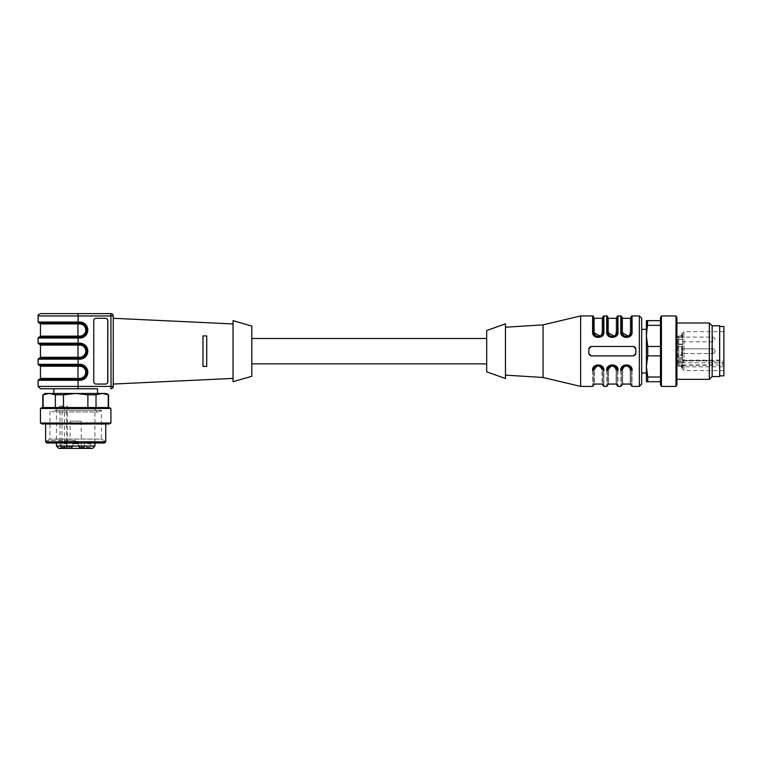 <?xml version="1.0" encoding="UTF-8"?>
<svg xmlns="http://www.w3.org/2000/svg" width="762" height="762" viewBox="0 0 762 762"><rect width="100%" height="100%" fill="white"/><g stroke="black" fill="none" stroke-linecap="round" stroke-linejoin="round"><path stroke-width="0.57" stroke-dasharray="3.81 2.86" d="M67.389 448.408L71.752 448.408L68.666 448.408L68.666 446.056L71.752 446.056L67.389 446.056L67.389 448.408L66.17 448.408L64.484 446.056L64.484 408.842L63.894 406.127L59.407 406.127L60.008 408.842L60.008 446.056L61.693 448.408L63.57 448.408L63.57 446.056L67.523 446.056L64.846 446.056L64.846 448.408L69.647 448.408L63.57 448.408M63.894 406.127L59.407 406.127M79.2 448.408L78.381 441.36L72.981 441.36L78.381 441.36L72.981 441.36L78.381 441.36L78.381 443.741L72.981 443.741L78.381 443.741L72.981 443.741L78.381 443.741L79.2 448.408L72.152 448.408L81.363 448.408L69.99 448.408L71.752 448.408L71.752 446.056L71.752 448.408M67.389 446.056L63.57 446.056M64.484 408.842L94.936 408.842L56.417 408.842L60.008 408.842L60.008 408.032L60.008 408.842M93.669 320.64A2.353 2.343 -90 0 1 96.012 318.287L96.098 318.287A2.353 2.343 -90 0 0 93.755 320.64L93.755 381.705A2.353 2.343 -90 0 0 96.098 384.058L96.012 384.058A2.353 2.343 -90 0 1 93.669 381.705L93.755 320.64L93.669 381.705A2.353 2.343 -90 0 0 96.012 384.058L105.385 384.058A2.353 2.343 -90 0 0 107.728 381.705L107.728 320.64A2.353 2.343 -90 0 0 105.385 318.287L96.012 318.287A2.353 2.343 -90 0 0 93.669 320.64M105.385 318.287L105.48 318.287A2.353 2.343 -90 0 1 107.823 320.64L107.823 381.705A2.353 2.343 -90 0 1 105.48 384.058L105.385 384.058M206.731 335.909L206.731 366.436L206.731 335.909L202.978 335.909L206.731 335.909L206.731 366.436L202.978 366.436L202.978 335.909L202.978 366.436L206.731 366.436M251.822 351.168L251.822 363.855L251.822 351.168M251.822 326.05L251.822 376.295M233.039 381.705L233.039 320.64M233.039 378.409L233.039 323.936L233.039 378.409M202.978 335.909L202.978 366.436M113.252 384.058L113.252 318.287L113.252 384.058M78.01 365.265L39.51 365.265L78.01 365.265L77.953 366.208L40.453 366.208M78.01 379.352L39.51 379.352L78.01 379.352L77.953 378.419L79.686 378.419A6.106 6.096 -90 0 0 85.773 372.313A6.106 6.096 -90 0 0 79.686 366.208L77.953 366.208L77.953 378.419L40.453 378.419M39.043 379.352L79.772 379.352L79.839 380.295L78.095 380.295L78.095 386.401L38.1 386.401M79.686 366.208L79.772 365.265L39.043 365.265M97.517 388.753L53.835 388.753L97.517 388.753M110.966 386.544L110.909 388.753M38.1 315.944L78.095 315.944L77.953 313.592L110.909 313.592L111.061 386.401L113.252 386.401L113.252 315.944L110.966 315.801M78.01 358.216L39.51 358.216L79.743 358.216L78.01 358.216L77.953 357.283L79.686 357.283A6.106 6.096 -90 0 0 85.773 351.168A6.106 6.096 -90 0 0 79.686 345.062L77.953 345.062L77.953 357.283L40.453 357.283M78.01 344.129L39.51 344.129L78.01 344.129L77.953 345.062L40.453 345.062M39.043 358.216L79.772 358.216L79.839 359.159A7.982 7.972 -90 0 0 87.801 351.168A7.982 7.972 -90 0 0 79.839 343.186L38.1 343.186M79.772 358.216A7.049 7.029 90 0 0 86.801 351.168A7.049 7.029 90 0 0 79.772 344.129L39.043 344.129M39.043 322.993L79.772 322.993L39.51 322.993L79.743 322.993L79.686 323.926L40.453 323.926M40.453 336.137L79.686 336.137L79.743 337.08L39.51 337.08L79.772 337.08L79.839 338.023A7.982 7.972 -90 0 0 87.801 330.032A7.982 7.972 -90 0 0 79.839 322.05L38.1 322.05M39.043 337.08L79.772 337.08A7.049 7.029 90 0 0 86.801 330.032A7.049 7.029 90 0 0 79.772 322.993L79.839 322.05M75.676 440.417L46.787 440.417L75.676 440.417M46.787 440.417L46.787 443.008L104.565 443.008L104.565 440.417M54.75 410.347L101.394 410.347L54.75 410.347M94.936 443.008L94.936 408.842C95.317 410.756 96.488 411.794 98.441 411.956L101.394 410.347L101.394 439.064L49.959 439.064L101.394 439.064L103.746 440.417M105.737 441.827L45.615 441.827M42.072 423.977L109.28 423.977M40.453 423.043L110.909 423.043M40.453 408.48L110.909 408.48M42.072 407.537L109.28 407.537M55.34 407.537L87.878 407.537L43.139 407.537L55.34 407.537L55.34 394.802L63.475 394.802L75.676 393.449L87.878 394.802L87.878 407.537L108.223 407.537L87.878 407.537M108.223 407.537L108.556 394.802M43.139 407.537L43.139 394.802L49.235 393.449L55.34 394.802M63.475 407.537L63.475 394.802M87.878 394.802L96.022 394.802L102.118 393.449L108.223 394.802M96.022 407.537L96.022 394.802M45.148 393.449L106.213 393.449M75.676 393.449L53.835 393.449L75.676 393.449M486.689 351.168L486.689 363.855L486.689 351.168M82.134 448.408L79.991 448.408L83.068 448.408L80.991 448.408L80.991 447.465L83.068 447.465L79.991 447.465L81.915 447.465L81.429 448.408L81.915 447.465L83.391 447.465L81.134 447.465L81.134 448.408L82.134 448.408L82.134 447.465M83.391 448.408L83.401 447.465M82.753 448.408L82.953 447.465L82.753 448.408M81.067 448.408L81.544 447.465L81.067 448.408M87.42 448.408L90.945 448.408L87.42 448.408M63.932 448.408L60.408 448.408L63.932 448.408M68.666 448.408L64.846 448.408M80.01 448.408L82.687 448.408L80.01 448.408L80.01 446.056L82.687 446.056L79.6 446.056L79.991 448.408M84.572 448.408L86.601 448.408L84.572 448.408L84.572 446.056L86.601 446.056L82.687 446.056L84.572 446.056L84.572 448.408M86.506 448.408L83.83 448.408L86.506 448.408L86.506 446.056L83.83 446.056L86.925 446.056L86.506 448.408M81.705 448.408L81.705 446.056L83.83 446.056L81.705 446.056L81.705 448.408L83.83 448.408L80.172 448.408L81.705 448.408L81.724 447.465M86.601 448.408L86.601 446.056L86.925 448.408M87.582 448.408L90.23 448.408L86.725 448.408L88.754 448.408L88.773 447.465L89.611 447.465L86.725 447.465L90.23 447.465L88.754 447.465L88.754 448.408L87.582 448.408L87.582 447.465M63.656 448.408L61.198 448.408L63.656 448.408L63.656 447.465L62.665 447.465L63.656 447.465M61.932 448.408L61.198 448.408L61.198 447.465L64.741 447.465L61.198 447.465L61.932 447.465L61.932 448.408M66.17 448.408L92.593 448.408M58.769 448.408L61.693 448.408M80.172 446.056L79.6 446.056L80.172 446.056L80.172 448.408L80.172 446.056M68.666 446.056L66.78 446.056L66.78 448.408M64.751 448.408L64.751 446.056L66.78 446.056M72.981 443.741L72.152 448.408L72.981 443.741M63.932 443.741L66.637 443.741L63.932 443.741M63.932 441.36L66.637 441.36L63.932 441.36M87.42 443.741L90.126 443.741L87.42 443.741M87.42 441.36L90.126 441.36L87.42 441.36M80.077 448.408L80.077 447.465M82.744 448.408L82.744 447.465M83.068 448.408L83.068 447.465M82.039 448.408L82.039 447.465M80.286 448.408L80.286 447.465M89.611 448.408L89.611 447.465M89.383 448.408L89.383 447.465M89.716 448.408L89.716 447.465M89.078 448.408L89.078 447.465M90.23 448.408L90.23 447.465M89.926 448.408L89.926 447.465M86.992 448.408L86.992 447.465M86.725 448.408L86.725 447.465M88.449 448.408L88.449 447.465M88.097 448.408L88.097 447.465M88.392 448.408L88.392 447.465M81.601 448.408L81.601 447.465M81.81 448.408L81.81 447.465M63.97 448.408L63.97 447.465M62.665 448.408L62.665 447.465M62.979 448.408L62.979 447.465L62.941 448.408M64.741 448.408L64.741 447.465M64.475 448.408L64.475 447.465M62.474 447.465L61.941 447.465L62.779 447.465L62.474 448.408M62.779 448.408L62.779 447.465M61.979 447.465L61.979 448.408M70.228 421.157L81.124 421.157L70.228 421.157L69.99 448.408M682.562 354.444L682.562 352.415L682.562 354.444L681.628 354.444L681.628 352.415L682.562 352.415M681.628 352.415L681.628 353.254L682.562 353.254M681.628 353.254L681.628 354.444M677.866 355.159A0.943 0.667 180 0 1 678.809 354.492L678.809 346.472L682.562 346.472L678.809 346.472L678.809 344.491L677.866 344.872L678.809 344.491L678.809 336.032L678.809 344.129L678.809 339.433L677.866 339.433L678.809 339.433L678.809 337.442L677.866 337.442L678.809 337.442L678.809 336.147A0.943 0.857 0 0 0 677.866 337.004L677.866 365.379L677.866 337.004A0.943 0.857 180 0 1 678.809 336.147L678.809 346.472A0.943 0.943 0 0 1 677.866 345.538A0.943 0.943 0 0 0 678.809 346.472A0.943 0.943 45 0 1 677.866 345.538A0.943 0.943 0 0 0 678.809 346.472L682.562 346.472L682.562 364.903L677.866 364.903M681.628 352.644L681.628 355.302L681.628 352.644L682.562 352.311L682.562 352.949L682.562 351.796L682.562 355.302L682.562 352.644M681.628 368.208L681.628 365.208L681.628 368.208L682.562 368.208L682.562 365.208L682.562 368.208M677.866 356.53A0.943 0.667 0 0 1 678.809 355.873L682.562 355.873L678.809 355.873L678.809 366.312L678.809 355.873A0.943 0.943 0 0 0 677.866 356.807A0.943 0.943 0 0 1 678.809 355.873L682.562 355.873L682.562 336.147L682.562 346.472L678.809 346.472L678.809 354.492L682.562 354.492M681.628 333.823L681.628 337.214L681.628 336.09L682.562 336.233L682.562 333.823L682.562 339.433L682.562 335.413L682.562 337.214L682.562 336.09L681.628 336.09L681.628 333.823L682.562 333.823M681.628 337.214L682.562 337.233L681.628 337.214M681.628 336.156L682.562 335.68L678.809 336.147L681.628 336.156M681.628 335.794L682.562 335.309L681.628 335.794M682.562 334.27L681.628 334.261M681.628 347.453L681.628 350.234L681.628 347.453L682.562 347.453L682.562 348.758L682.562 346.691L682.562 353.52L682.562 347.453M681.628 349.482L681.628 348.653L681.628 349.482L682.562 349.453L682.562 348.653L682.562 349.482L681.628 349.482L682.562 349.491M682.562 350.234L682.562 349.501L681.628 349.501L681.628 350.234L682.562 350.234L681.628 350.234M682.562 361.255L682.562 365.265L682.562 361.255M682.562 337.766L682.562 341.776L682.562 337.766M681.628 353.635L682.562 353.635M681.628 353.273L682.562 353.273M681.628 353.93L682.562 353.93M681.628 353.578L682.562 353.578M681.628 355.302L682.562 355.302M681.628 355.035L682.562 355.035M681.628 352.101L682.562 352.101M681.628 351.796L682.562 351.796M681.628 352.949L682.562 352.949M681.628 352.311L682.562 352.311M681.628 367.998L682.562 367.998M681.628 366.56L682.562 366.56M681.628 366.246L682.562 366.246M681.628 367.294L682.562 367.294M681.628 365.208L682.562 365.208M681.628 365.541L682.562 365.541M677.866 360.302A0.943 0.667 180 0 0 678.809 360.969L682.562 360.969L682.562 362.026L682.562 333.089L682.562 369.256L682.562 360.969L722.728 360.969L722.728 366.808L722.728 360.969M682.562 339.433L682.562 344.129L682.562 339.433L678.809 339.433L682.562 339.433M682.562 355.873L682.562 357.854L677.866 357.473M677.866 365.341A0.943 0.857 180 0 0 678.809 366.198L682.562 366.198L682.562 357.854M682.562 366.198L682.562 364.903M681.628 335.413L682.562 335.413M681.628 335.623L682.562 335.623M681.628 348.653L682.562 348.653M681.628 348.948L682.562 348.948M681.628 346.958L682.562 346.958M681.628 346.691L682.562 346.691M681.628 348.444L682.562 348.444M681.628 348.758L682.562 348.758M682.562 365.798L683.971 366.808L683.971 370.665L683.971 331.68L683.971 362.817L722.728 362.817M683.971 362.817L682.562 361.807M722.728 366.808L683.971 366.808M723.9 364.96L723.9 331.68L723.9 364.96M723.9 326.507L723.9 375.837M719.671 368.608L719.671 326.507L719.671 368.608M719.671 376.542L719.671 325.803M712.156 376.542L712.156 325.803M709.336 379.352L709.336 322.993M676.923 365.265L676.923 322.993L676.923 365.265M676.923 384.772L676.923 317.573M675.989 386.401L675.989 315.944M661.426 386.401L661.426 315.944M660.483 384.772L660.483 317.573M660.483 346.472L660.483 377.009L660.483 325.336L660.483 346.472L647.748 346.472L646.395 335.909L647.748 325.336L660.483 325.336L660.483 320.64L660.483 325.336M660.483 377.009L660.483 381.705L660.483 377.009L647.748 377.009L646.395 366.436L647.748 355.873L660.483 355.873M646.395 366.436L646.395 335.909L646.395 381.705L660.483 381.705M647.748 381.705L647.748 377.009M647.748 355.873L647.748 346.472M647.748 325.336L647.748 320.64L646.395 320.64L646.395 335.909M602.009 369.437C602.59 364.836 593.912 364.836 594.493 369.437C594.493 388.201 594.493 388.201 594.493 369.437L593.55 369.961C593.55 389.258 593.55 389.258 593.55 369.961C593.55 389.258 593.55 389.258 593.55 369.961C593.55 389.839 593.55 389.839 593.55 369.961C593.417 363.95 603.085 363.95 602.942 369.961L602.009 369.437C602.009 388.201 602.009 388.201 602.009 369.437M622.678 369.437C625.183 364.779 627.688 364.779 630.193 369.437L631.127 369.961C631.127 389.258 631.127 389.258 631.127 369.961C631.127 389.258 631.127 389.258 631.127 369.961C631.127 389.839 631.127 389.839 631.127 369.961L632.069 370.475C632.069 390.896 632.069 390.896 632.069 370.475C632.898 363.16 619.963 363.16 620.792 370.475L621.735 369.961C621.735 389.258 621.735 389.258 621.735 369.961C621.735 389.258 621.735 389.258 621.735 369.961L622.678 369.437C622.678 388.201 622.678 388.201 622.678 369.437M646.395 329.327L646.395 373.018M600.008 336.137L602.942 332.384C602.942 313.087 602.942 313.087 602.942 332.384C603.085 338.395 593.417 338.395 593.55 332.384L594.493 332.908C594.493 314.144 594.493 314.144 594.493 332.908M608.581 332.908L608.581 332.908C608.581 314.144 608.581 314.144 608.581 332.908L607.647 332.384C607.647 313.087 607.647 313.087 607.647 332.384C607.647 313.087 607.647 313.087 607.647 332.384L607.647 316.878M614.105 336.137L617.039 332.384C617.039 313.087 617.039 313.087 617.039 332.384C617.172 338.395 607.505 338.395 607.647 332.384L606.704 331.87L606.704 315.944M622.678 332.908L622.678 332.908C622.678 314.144 622.678 314.144 622.678 332.908L621.735 332.384C621.735 313.087 621.735 313.087 621.735 332.384C621.735 313.087 621.735 313.087 621.735 332.384L621.735 316.878M628.193 336.137L631.127 332.384C631.127 313.087 631.127 313.087 631.127 332.384C631.269 338.395 621.592 338.395 621.735 332.384L622.211 334.432M594.008 367.941L596.046 365.808M598.218 365.265L600.418 365.798M602.475 367.913L602.942 369.961C602.942 389.258 602.942 389.258 602.942 369.961C602.942 389.258 602.942 389.258 602.942 369.961C602.942 389.839 602.942 389.839 602.942 369.961L603.885 370.475C603.885 390.896 603.885 390.896 603.885 370.475C604.714 363.16 591.779 363.16 592.607 370.475C592.607 390.896 592.607 390.896 592.607 370.475L593.55 369.961M616.563 367.913L617.039 369.961C617.172 363.95 607.505 363.95 607.647 369.961C607.647 389.839 607.647 389.839 607.647 369.961C607.647 389.258 607.647 389.258 607.647 369.961C607.647 389.258 607.647 389.258 607.647 369.961L608.581 369.437C608.581 388.201 608.581 388.201 608.581 369.437M608.095 367.941L610.143 365.808M612.315 365.265L614.505 365.798M607.647 369.961L606.704 370.475C605.876 363.16 618.811 363.16 617.972 370.475L617.039 369.961C617.039 389.839 617.039 389.839 617.039 369.961C617.039 389.258 617.039 389.258 617.039 369.961C617.039 389.258 617.039 389.258 617.039 369.961L616.096 369.437C616.096 388.201 616.096 388.201 616.096 369.437M622.192 367.941L624.23 365.808M626.402 365.265L628.602 365.798M630.66 367.913L631.127 369.961C631.269 363.95 621.592 363.95 621.735 369.961C621.735 389.839 621.735 389.839 621.735 369.961M641.699 340.252L641.699 373.018L641.699 340.252M602.485 334.404L600.446 336.537M598.275 337.08L596.074 336.547M594.027 334.432L593.55 332.384C593.55 313.087 593.55 313.087 593.55 332.384C593.55 313.087 593.55 313.087 593.55 332.384L593.55 316.878M616.582 334.404L614.543 336.537M612.372 337.08L610.172 336.547M608.114 334.432L607.647 332.384M630.669 334.404L628.631 336.537M626.459 337.08L624.259 336.547M635.822 353.52A2.353 2.353 0 0 1 633.479 355.873L591.198 355.873A2.353 2.353 0 0 1 588.855 353.52L588.855 348.825A2.353 2.353 0 0 1 591.198 346.472L633.479 346.472A2.353 2.353 0 0 1 635.822 348.825L635.822 353.52L635.822 348.825L635.822 353.52L633.479 355.873A2.353 2.353 0 0 0 635.822 353.52M635.689 348.043A2.353 2.353 0 0 0 633.984 346.529M633.479 346.472L591.198 346.472L633.479 346.472L635.822 348.825M590.426 346.605A2.353 2.353 0 0 0 588.912 348.291M588.855 348.825L588.855 353.52L588.855 348.825L591.198 346.472M588.988 354.301A2.353 2.353 0 0 0 590.693 355.816M591.198 355.873L633.479 355.873L591.198 355.873L588.855 353.52M641.699 318.287L641.699 384.058M602.942 316.878L602.942 332.384L603.885 331.87C604.714 339.176 591.779 339.185 592.607 331.87L592.607 315.944M617.039 316.878L617.039 332.384L617.972 331.87C618.811 339.176 605.876 339.185 606.704 331.87M631.127 316.878L631.127 332.384L632.069 331.87L632.069 315.944M593.55 332.384L592.607 331.87M622.459 335.975L620.792 331.87L621.735 332.384M580.634 315.944L580.634 386.401M543.058 324.869L543.058 377.476M505.473 375.133L505.473 327.212L505.473 375.133M505.473 323.812L505.473 378.533M486.689 330.508L486.689 371.837M62.055 448.408L62.055 406.127M66.542 448.408L66.542 406.127M64.484 446.056L94.936 446.056M56.417 446.056L60.008 446.056M79.686 378.419L79.743 379.352A7.049 7.029 -90 0 0 86.773 372.313A7.049 7.029 -90 0 0 79.743 365.265M78.038 365.265L78.095 364.322L79.839 364.322L79.772 365.265A7.049 7.029 90 0 1 86.801 372.313A7.049 7.029 90 0 1 79.772 379.352M78.038 379.352L78.095 380.295L38.1 380.295M38.1 359.159L78.095 359.159L78.095 364.322L38.1 364.322M111.061 386.401L78.095 386.401L77.953 388.753M38.1 338.023L78.095 338.023L78.038 344.129M78.038 322.993L78.095 315.944L111.061 315.944M78.038 358.216L78.095 359.159L79.839 359.159M78.038 337.08L78.095 338.023L79.839 338.023M79.686 357.283L79.743 358.216A7.049 7.029 -90 0 0 86.773 351.168A7.049 7.029 -90 0 0 79.743 344.129L79.686 345.062M79.772 344.129L79.839 343.186M78.01 337.08L78.01 322.993M79.686 336.137A6.106 6.096 -90 0 0 85.773 330.032A6.106 6.096 -90 0 0 79.686 323.926M79.743 337.08A7.049 7.029 -90 0 0 86.773 330.032A7.049 7.029 -90 0 0 79.743 322.993M82.687 448.408L82.687 446.056L82.687 448.408M83.83 448.408L83.83 446.056L83.83 448.408M67.523 448.408L67.523 446.056L67.523 448.408M69.647 446.056L69.647 448.408L69.647 446.056M71.19 448.408L71.19 446.056L71.19 448.408M71.342 446.056L71.342 448.408L71.342 446.056M81.524 448.408L81.524 447.465M80.934 448.408L80.934 447.465M80.639 448.408L80.639 447.465M712.622 349.51L712.622 353.52L712.622 349.51M712.622 361.255L712.622 365.265L712.622 361.255M712.622 337.766L712.622 341.776L712.622 337.766M682.562 362.912L677.866 362.912M682.562 359.597L678.809 359.597A0.943 0.667 180 0 1 677.866 358.931M681.628 367.351L682.562 367.351M681.628 366.76L682.562 366.76M682.562 344.491L678.809 344.491L682.562 344.491M682.562 337.442L678.809 337.442L682.562 337.442M681.628 335.08L682.562 335.08M681.628 336.585L682.562 336.585M681.628 348.482L682.562 348.482M681.628 347.767L682.562 347.767M682.562 364.96L722.728 364.96M630.193 369.437C630.193 388.201 630.193 388.201 630.193 369.437M602.009 332.908C602.009 314.144 602.009 314.144 602.009 332.908M616.096 332.908C616.096 314.144 616.096 314.144 616.096 332.908M630.193 332.908C630.193 314.144 630.193 314.144 630.193 332.908M606.704 370.475C606.704 390.896 606.704 390.896 606.704 370.475M617.972 370.475C617.972 390.896 617.972 390.896 617.972 370.475M620.792 370.475C620.792 390.896 620.792 390.896 620.792 370.475M639.347 315.944L639.347 386.401M603.885 315.944L603.885 331.87M617.972 315.944L617.972 331.87M620.792 331.87L620.792 315.944M67.475 406.127L67.475 446.056M47.615 440.417L49.959 439.064L49.959 410.347L52.921 411.956C54.874 411.794 56.036 410.756 56.417 408.842L56.417 443.008M57.16 411.956L98.441 411.956L57.16 411.956M79.6 446.056L79.6 448.408L79.6 446.056M64.437 448.408L64.437 446.056M61.236 441.36L60.408 448.408M66.637 441.36L67.456 448.408M84.725 441.36L83.896 448.408M90.126 441.36L90.945 448.408M82.953 448.408L82.953 447.465M80.381 448.408L80.381 447.465M79.962 448.408L79.962 447.465M80.991 448.408L80.991 447.465M61.198 448.408L61.198 447.465M60.75 448.408L60.75 447.465M81.124 421.157L81.363 448.408M712.622 353.52A2.353 2.353 0 0 0 714.975 351.168A2.353 2.353 0 0 0 712.622 348.825L682.562 348.825L712.622 348.825A2.353 2.353 0 0 1 714.975 351.168A2.353 2.353 0 0 1 712.622 353.52L682.562 353.52L712.622 353.52M682.562 365.265L712.622 365.265A2.353 2.353 0 0 0 714.975 362.912A2.353 2.353 0 0 0 712.622 360.569L682.562 360.569M682.562 341.776L712.622 341.776A2.353 2.353 0 0 0 714.975 339.433A2.353 2.353 0 0 0 712.622 337.08L682.562 337.08M682.562 358.216L678.809 358.216L677.866 357.283M682.562 362.026L678.809 362.026L677.866 361.083M678.809 336.032L677.866 336.966L678.809 336.032L682.562 336.032L678.809 336.032M682.562 344.129L678.809 344.129L677.866 345.062M682.562 366.312L678.809 366.312L677.866 365.379M682.562 337.261L681.628 337.261M682.562 336.842L681.628 336.842M682.562 350.672L681.628 350.672M682.562 360.15L722.728 360.15M723.9 370.665L683.971 370.665L682.562 369.256M723.9 331.68L683.971 331.68L682.562 333.089"/><path stroke-width="1.14" d="M105.385 318.287A2.353 2.343 -90 0 1 107.728 320.64L107.728 381.705A2.353 2.343 -90 0 1 105.385 384.058M96.098 318.287L105.48 318.287A2.353 2.343 -90 0 1 107.823 320.64L107.823 381.705A2.353 2.343 -90 0 1 105.48 384.058L96.098 384.058A2.353 2.343 -90 0 1 93.755 381.705L93.755 320.64A2.353 2.343 -90 0 1 96.098 318.287M202.978 366.436L206.731 366.436L202.978 366.436L202.978 335.909L206.731 335.909L206.731 366.436M202.978 335.909L206.731 335.909M251.822 376.295L251.822 326.05L233.039 320.64L233.039 381.705L251.822 376.295M233.039 378.409L113.252 384.058M78.01 365.265L77.953 378.419L40.453 378.419L40.453 366.208L79.686 366.208L79.839 364.322A7.982 7.972 -90 0 1 87.801 372.313A7.982 7.972 -90 0 1 79.839 380.295A7.982 7.972 -90 0 0 87.801 372.313A7.982 7.972 -90 0 0 79.839 364.322L78.095 364.322L78.095 359.159L38.1 359.159L39.043 358.216L78.038 358.216L78.095 359.159L79.839 359.159A7.982 7.972 -90 0 0 87.801 351.168A7.982 7.972 -90 0 0 79.839 343.186L79.772 344.129L78.038 344.129L78.095 338.023L38.1 338.023L39.043 337.08L78.038 337.08L78.095 338.023L79.839 338.023A7.982 7.972 -90 0 0 87.801 330.032A7.982 7.972 -90 0 0 79.839 322.05L79.686 323.926A6.106 6.096 -90 0 1 85.773 330.032A6.106 6.096 -90 0 1 79.686 336.137L77.953 336.137L77.953 323.926L79.686 323.926M78.038 365.265L78.095 364.322L38.1 364.322L39.043 365.265L79.772 365.265A7.049 7.029 90 0 1 86.801 372.313A7.049 7.029 90 0 1 79.772 379.352L39.043 379.352L38.1 380.295L78.095 380.295L78.038 379.352M79.772 379.352L79.839 380.295L78.095 380.295L78.095 386.401L38.1 386.401L40.453 388.753L97.517 388.753L97.517 393.449M40.453 388.753L97.517 388.753M110.909 388.753A2.353 2.353 0 0 0 113.252 386.401A2.353 2.353 0 0 1 110.909 388.753L110.966 386.544M110.966 315.801L113.252 315.944L113.252 386.401L111.061 386.401L110.909 313.592A2.353 2.353 0 0 1 113.252 315.944A2.353 2.353 0 0 0 110.909 313.592L40.453 313.592L77.953 313.592L78.095 315.944L38.1 315.944C37.671 315.287 38.452 314.506 40.453 313.592M79.772 344.129A7.049 7.029 90 0 1 86.801 351.168A7.049 7.029 90 0 1 79.772 358.216L78.038 358.216M79.686 357.283L79.743 358.216A7.049 7.029 -90 0 0 86.773 351.168A7.049 7.029 -90 0 0 79.743 344.129L79.686 345.062A6.106 6.096 -90 0 1 85.773 351.168A6.106 6.096 -90 0 1 79.686 357.283L40.453 357.283L39.51 358.216M79.839 343.186L38.1 343.186L39.043 344.129L78.038 344.129M79.743 322.993A7.049 7.029 -90 0 1 86.773 330.032A7.049 7.029 -90 0 1 79.743 337.08L78.038 337.08M78.038 322.993L78.095 322.05L38.1 322.05L39.043 322.993L79.772 322.993A7.049 7.029 90 0 1 86.801 330.032A7.049 7.029 90 0 1 79.772 337.08L79.839 338.023M75.676 443.008L46.787 443.008L45.615 441.827L105.737 441.827L104.565 443.008L75.676 443.008M109.28 423.977L42.072 423.977L40.453 423.043L110.909 423.043L109.28 423.977M40.453 408.48L42.072 407.537L109.28 407.537L110.909 408.48L40.453 408.48L40.453 423.043M96.022 394.802L87.878 394.802L75.676 393.449L106.213 393.449L108.556 394.802L102.118 393.449L96.022 394.802L96.022 407.537M108.223 407.537L108.223 394.802M87.878 407.537L87.878 394.802M63.475 394.802L55.34 394.802L49.235 393.449L75.676 393.449L63.475 394.802L63.475 407.537M55.34 407.537L55.34 394.802M43.139 394.802L45.148 393.449L49.235 393.449L43.139 394.802L43.139 407.537M79.2 448.408L71.752 448.408M92.593 448.408L58.769 448.408L56.417 446.056L94.936 446.056L92.593 448.408M719.671 375.837L723.9 375.837L723.9 326.507L719.671 326.507M712.156 325.803L719.671 325.803L719.671 376.542L712.156 376.542L709.336 379.352L709.336 322.993L712.156 325.803L712.156 376.542M676.923 317.573L676.923 384.772L675.989 386.401L675.989 315.944L676.923 317.573M661.426 386.401L660.483 384.772L660.483 317.573L661.426 315.944L661.426 386.401L675.989 386.401M660.483 355.873L647.748 355.873L646.395 366.436L647.748 377.009L660.483 377.009M647.748 377.009L647.748 381.705L646.395 381.705L646.395 335.909L647.748 346.472L660.483 346.472M660.483 381.705L647.748 381.705M660.483 320.64L647.748 320.64L660.483 320.64M646.395 335.909L646.395 320.64L647.748 320.64L646.395 335.909L646.395 329.327L641.699 329.327M660.483 325.336L647.748 325.336M647.748 346.472L647.748 355.873M593.55 369.961C593.55 389.839 593.55 389.839 593.55 369.961C593.417 363.95 603.085 363.95 602.942 369.961C603.666 364.036 592.826 364.036 593.55 369.961L592.607 370.475C591.779 363.16 604.714 363.16 603.885 370.475C603.885 390.896 603.885 390.896 603.885 370.475L602.942 369.961C602.942 389.839 602.942 389.839 602.942 369.961L602.009 369.437C599.504 364.779 596.998 364.779 594.493 369.437L593.55 369.961L594.008 367.941M607.647 369.961C607.647 389.839 607.647 389.839 607.647 369.961C607.505 363.95 617.172 363.95 617.039 369.961C617.763 364.036 606.914 364.036 607.647 369.961L606.704 370.475C605.876 363.16 618.811 363.16 617.972 370.475C617.972 390.896 617.972 390.896 617.972 370.475L617.039 369.961C617.039 389.839 617.039 389.839 617.039 369.961L616.096 369.437C613.591 364.779 611.086 364.779 608.581 369.437L607.647 369.961L608.095 367.941M616.096 369.437C616.096 388.201 616.096 388.201 616.096 369.437C616.677 364.836 608 364.836 608.581 369.437C608.581 388.201 608.581 388.201 608.581 369.437M621.735 369.961C621.735 389.839 621.735 389.839 621.735 369.961L620.792 370.475C619.963 363.16 632.898 363.16 632.069 370.475C632.069 390.896 632.069 390.896 632.069 370.475L631.127 369.961C631.127 389.839 631.127 389.839 631.127 369.961C631.269 363.95 621.592 363.95 621.735 369.961L622.678 369.437C622.678 388.201 622.678 388.201 622.678 369.437C622.097 364.836 630.765 364.836 630.193 369.437C630.193 388.201 630.193 388.201 630.193 369.437L631.127 369.961C631.85 364.036 621.011 364.036 621.735 369.961L622.192 367.941M641.699 373.018L646.395 373.018L646.395 366.436M594.493 332.908C594.493 314.144 594.493 314.144 594.493 332.908L593.55 332.384C592.826 338.309 603.666 338.309 602.942 332.384L602.009 332.908C602.59 337.509 593.912 337.509 594.493 332.908L600.008 336.137M608.581 332.908C608.581 314.144 608.581 314.144 608.581 332.908L607.647 332.384C606.914 338.309 617.763 338.309 617.039 332.384L616.096 332.908C616.677 337.509 608 337.509 608.581 332.908L614.105 336.137M622.678 332.908C622.678 314.144 622.678 314.144 622.678 332.908L621.735 332.384C621.011 338.309 631.85 338.309 631.127 332.384L630.193 332.908C630.193 314.144 630.193 314.144 630.193 332.908C630.774 337.509 622.097 337.509 622.678 332.908L628.193 336.137M596.046 365.808L598.218 365.265M600.418 365.798L602.475 367.913M610.143 365.808L612.315 365.265M614.505 365.798L616.563 367.913M624.23 365.808L626.402 365.265M628.602 365.798L630.66 367.913M593.55 332.384L592.607 331.87L592.607 315.944A0.943 0.943 45 0 1 593.55 316.878L593.55 332.384C593.417 338.395 603.085 338.395 602.942 332.384C602.942 313.087 602.942 313.087 602.942 332.384L602.485 334.404M600.446 336.537L598.275 337.08M596.074 336.547L594.027 334.432M607.647 332.384L606.704 331.87L606.704 315.944A0.943 0.943 0 0 1 607.647 316.878L607.647 332.384C607.505 338.395 617.172 338.395 617.039 332.384C617.039 313.087 617.039 313.087 617.039 332.384L616.582 334.404M614.543 336.537L612.372 337.08M610.172 336.547L608.114 334.432M621.735 332.384L620.792 331.87L620.792 315.944A0.943 0.943 0 0 1 621.735 316.878L621.735 332.384C621.592 338.395 631.269 338.395 631.127 332.384C631.127 313.087 631.127 313.087 631.127 332.384L630.669 334.404M628.631 336.537L626.459 337.08M624.259 336.547L622.211 334.432M633.984 346.529A2.353 2.353 0 0 0 633.479 346.472L591.198 346.472A2.353 2.353 0 0 0 590.426 346.605M590.693 355.816A2.353 2.353 0 0 0 591.198 355.873L633.479 355.873L635.822 353.52L635.822 348.825A2.353 2.353 0 0 0 635.689 348.043M588.912 348.291A2.353 2.353 0 0 0 588.855 348.825L588.855 353.52A2.353 2.353 0 0 0 588.988 354.301M631.127 385.458L632.069 386.401L639.347 386.401L641.699 384.058L641.699 318.287L639.347 315.944L632.069 315.944A0.943 0.943 0 0 0 631.127 316.878L631.127 332.384L632.069 331.87L628.831 337.109L622.459 335.975M602.942 332.384L602.942 316.878A0.943 0.943 135 0 1 603.885 315.944L603.885 331.87L602.942 332.384M617.039 332.384L617.039 316.878A0.943 0.943 0 0 1 617.972 315.944L617.972 331.87L617.039 332.384M635.822 353.52L635.737 354.178M591.198 346.472L588.855 348.825M588.855 353.52L591.198 355.873M635.822 348.825L633.479 346.472M592.607 331.87C591.779 339.176 604.714 339.185 603.885 331.87M606.704 331.87C605.876 339.176 618.811 339.185 617.972 331.87M620.792 331.87C619.963 339.176 632.898 339.185 632.069 331.87L632.069 315.944M621.735 385.458L620.792 386.401L617.972 386.401L617.039 385.458M607.647 385.458L606.704 386.401L603.885 386.401L602.942 385.458M593.55 385.458L592.607 386.401L580.634 386.401L580.634 315.944L592.607 315.944M505.473 375.133L543.058 377.476L580.634 386.401M543.058 377.476L543.058 324.869L580.634 315.944M505.473 378.533L505.473 323.812L486.689 330.508L486.689 371.837L505.473 378.533M79.686 366.208A6.106 6.096 -90 0 1 85.773 372.313A6.106 6.096 -90 0 1 79.686 378.419L77.953 378.419L78.01 379.352M79.743 365.265A7.049 7.029 -90 0 1 86.773 372.313A7.049 7.029 -90 0 1 79.743 379.352L79.686 378.419M77.953 388.753L78.095 386.401L111.061 386.401M40.453 357.283L40.453 345.062L79.686 345.062M78.01 344.129L78.01 358.216M79.772 358.216L79.839 359.159M111.061 315.944L78.095 315.944L78.095 322.05L79.839 322.05M78.01 337.08L77.953 336.137L40.453 336.137L40.453 323.926L77.953 323.926L78.01 322.993M79.743 337.08L79.686 336.137M602.009 369.437C602.009 388.201 602.009 388.201 602.009 369.437M594.493 369.437C594.493 388.201 594.493 388.201 594.493 369.437M602.009 332.908C602.009 314.144 602.009 314.144 602.009 332.908M616.096 332.908C616.096 314.144 616.096 314.144 616.096 332.908M592.607 370.475C592.607 390.896 592.607 390.896 592.607 370.475M603.885 385.591L603.885 386.401M606.704 370.475C606.704 390.896 606.704 390.896 606.704 370.475M617.972 385.591L617.972 386.401M620.792 370.475C620.792 390.896 620.792 390.896 620.792 370.475M639.347 386.401L639.347 315.944M56.417 443.008L56.417 446.056M94.936 443.008L94.936 446.056M233.039 323.936L113.252 318.287M40.453 366.208L39.51 365.265M40.453 378.419L39.51 379.352M38.1 386.401L38.1 380.295M38.1 343.186L38.1 338.023M38.1 364.322L38.1 359.159M40.453 345.062L39.51 344.129M40.453 323.926L39.51 322.993M40.453 336.137L39.51 337.08M38.1 322.05L38.1 315.944M45.615 423.977L45.615 441.827M105.737 423.977L105.737 441.827M110.909 408.48L110.909 423.043M108.556 394.802L108.556 407.537M42.796 394.802L42.796 407.537M53.835 388.753L53.835 393.449M251.822 363.855L486.689 363.855M251.822 338.49L486.689 338.49M676.923 379.352L709.336 379.352M676.923 322.993L709.336 322.993M661.426 315.944L675.989 315.944M602.942 384.991L602.009 384.058L594.493 384.058L593.55 384.991M617.039 384.991L616.096 384.058L608.581 384.058L607.647 384.991M631.127 384.991L630.193 384.058L622.678 384.058L621.735 384.991M602.942 317.354L602.009 318.287L594.493 318.287L593.55 317.354M617.039 317.354L616.096 318.287L608.581 318.287L607.647 317.354M631.127 317.354L630.193 318.287L622.678 318.287L621.735 317.354M620.792 315.944L617.972 315.944M606.704 315.944L603.885 315.944M505.473 327.212L543.058 324.869"/></g></svg>
